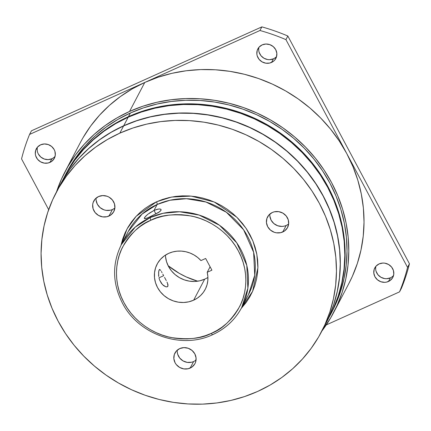 <?xml version="1.0" encoding="UTF-8"?>
<svg xmlns="http://www.w3.org/2000/svg" width="431" height="431" viewBox="0 0 431 431"><rect width="100%" height="100%" fill="white"/><g stroke="black" fill="none" stroke-linecap="round" stroke-linejoin="round"><path stroke-width="0.65" d="M388.482 281.47A10.182 9.493 27.7 0 1 376.807 279.223A10.182 9.493 27.7 0 1 374.776 267.958A10.182 9.493 27.7 0 1 379.108 263.917L382.863 263.05L384.829 263.169L388.573 264.489L391.59 267.053L393.417 270.479L393.783 274.24L392.625 277.769L390.125 280.522L386.661 282.084L384.727 282.337L380.832 281.734L377.389 279.751L374.916 276.697L373.801 273.033L374.205 269.321L376.069 266.116L379.108 263.917A10.182 9.493 27.7 0 1 390.788 266.164A10.182 9.493 27.7 0 1 392.813 277.424A10.182 9.493 27.7 0 1 388.482 281.47L390.384 277.85L388.482 281.47M375.94 266.261A10.182 9.493 -152.3 0 0 379.528 276.33A10.182 9.493 -152.3 0 0 390.384 277.85L386.629 278.712L384.662 278.593L380.918 277.278L377.906 274.709L376.074 271.288M271.535 62.441A10.182 9.493 27.7 0 1 259.855 60.195A10.182 9.493 27.7 0 1 257.83 48.935A10.182 9.493 27.7 0 1 262.161 44.889L265.911 44.021L269.811 44.625L273.254 46.607L275.727 49.662L276.842 53.325L276.438 57.037L274.574 60.243L273.173 61.493L269.709 63.055L265.808 63.19L262.07 61.87L259.053 59.306L257.226 55.879L256.849 54.004L257.253 50.292L259.117 47.087L262.161 44.889A10.182 9.493 27.7 0 1 273.836 47.135A10.182 9.493 27.7 0 1 275.862 58.395A10.182 9.493 27.7 0 1 271.535 62.441L273.432 58.821L271.535 62.441M258.988 47.232A10.182 9.493 -152.3 0 0 262.581 57.301A10.182 9.493 -152.3 0 0 273.432 58.821L269.682 59.683L267.71 59.564L263.971 58.25L260.954 55.68L259.128 52.259M49.991 162.379A10.182 9.493 27.7 0 1 38.316 160.127A10.182 9.493 27.7 0 1 36.285 148.867A10.182 9.493 27.7 0 1 40.616 144.821L44.371 143.959L48.267 144.563L51.709 146.54L54.182 149.595L54.926 151.383L55.287 155.149L54.134 158.673L51.634 161.431L48.17 162.993L44.269 163.123L40.525 161.808L37.508 159.244L35.681 155.817L35.304 153.942L35.708 150.225L37.572 147.025L40.616 144.821A10.182 9.493 27.7 0 1 52.291 147.073A10.182 9.493 27.7 0 1 54.322 158.333A10.182 9.493 27.7 0 1 49.991 162.379L51.892 158.753L49.991 162.379M37.449 147.17A10.182 9.493 -152.3 0 0 41.037 157.24A10.182 9.493 -152.3 0 0 51.892 158.753L48.137 159.621L44.242 159.017L40.794 157.035L38.327 153.986M168.128 265.695A79.212 73.852 -152.3 0 0 197.678 281.206L186.197 276.912L179.285 273.351L168.128 265.695M330.103 315.379L332.005 311.753A149.821 139.682 -152.3 0 0 302.158 146.109A149.821 139.682 -152.3 0 0 130.388 113.008L128.486 116.629A149.821 139.682 27.7 0 1 300.256 149.729A149.821 139.682 27.7 0 1 330.103 315.379A149.821 139.682 27.7 0 1 329.957 315.648M333.605 312.599L348.819 283.609A151.637 141.373 -152.3 0 0 346.739 153.517L407.548 267.403A201.132 187.517 -152.3 0 1 399.526 291.873L326.251 324.926L399.526 291.873L401.428 288.247A201.132 187.517 -152.3 0 0 409.45 263.777L407.548 267.403A201.132 187.517 27.7 0 1 399.526 291.873L401.428 288.247A201.132 187.517 -152.3 0 0 409.45 263.777L287.833 36.01A201.132 187.517 -152.3 0 0 261.865 26.873L259.963 30.493L144.768 82.461L129.553 111.446A151.637 141.373 27.7 0 1 303.397 144.945A151.637 141.373 27.7 0 1 333.605 312.599A151.637 141.373 27.7 0 1 321.882 331.04L330.798 317.669L337.139 305.331L342.155 292.38L345.791 278.949L348.016 265.162L348.814 251.154L348.167 237.055L346.093 223.01L342.602 209.148L337.732 195.604L331.525 182.507L324.053 169.981L315.373 158.155L305.579 147.138L294.761 137.031L283.022 127.942L270.479 119.947L257.253 113.132L243.467 107.561L229.254 103.284L214.757 100.342L200.108 98.769L185.454 98.575L170.935 99.766L156.685 102.325L142.85 106.231L129.553 111.446L144.768 82.461L158.058 77.241L171.899 73.335L186.144 70.776L200.668 69.585L215.322 69.779L229.971 71.357L244.469 74.294L258.681 78.571L272.462 84.147L285.694 90.963L298.236 98.952L309.975 108.046L320.788 118.148L330.588 129.165L339.262 140.996L346.739 153.517A151.637 141.373 -152.3 0 0 144.768 82.461L29.572 134.424L31.474 130.798L29.572 134.424A201.132 187.517 -152.3 0 0 21.55 158.894A201.132 187.517 27.7 0 1 29.572 134.424L144.768 82.461A151.637 141.373 -152.3 0 0 80.279 142.688L65.07 171.673A151.637 141.373 27.7 0 1 129.553 111.446L116.936 117.922L105.105 125.593L94.19 134.386L84.282 144.213L75.479 154.988L67.877 166.598L61.536 178.94L56.52 191.887M83.086 137.613L90.693 125.997L99.491 115.228L109.399 105.396L120.319 96.603L132.145 88.931L144.768 82.461L259.963 30.493L261.865 26.873L31.474 130.798L261.865 26.873A201.132 187.517 -152.3 0 1 287.833 36.01L285.931 39.63L287.833 36.01L409.45 263.777L407.548 267.403L285.931 39.63A201.132 187.517 -152.3 0 0 259.963 30.493A201.132 187.517 27.7 0 1 285.931 39.63L346.739 153.517L352.941 166.614L357.811 180.158L361.302 194.02L363.381 208.071L364.023 222.164L363.231 236.172L361 249.964L357.364 263.395L352.353 276.341L348.744 283.754M37.206 150.317L37.217 148.431M53.536 157.805L51.892 158.753A10.182 9.493 -152.3 0 0 55.06 156.41M275.075 57.867L273.432 58.821A10.182 9.493 -152.3 0 0 276.605 56.477M21.55 158.894L48.665 209.671L21.55 158.894M56.553 191.8A151.637 141.373 27.7 0 1 65.07 171.673M331.929 311.899L335.496 304.577L340.447 291.782L344.04 278.512L346.244 264.887L347.03 251.047L346.389 237.12L344.337 223.236L340.889 209.541L336.078 196.159L329.947 183.218L322.56 170.843L313.989 159.158L304.308 148.269L293.619 138.286L282.025 129.305L269.628 121.407L256.558 114.673L242.939 109.167L228.899 104.943L214.573 102.034L200.103 100.482L185.621 100.288L171.274 101.463L157.196 103.995L143.523 107.852L130.388 113.008L117.916 119.403L106.231 126.983L95.445 135.668L85.656 145.382L76.96 156.027L69.445 167.503L66.595 172.659M130.388 113.008A149.821 139.682 -152.3 0 0 66.67 172.513L64.769 176.139A149.821 139.682 27.7 0 1 128.486 116.629L130.388 113.008M64.628 176.414A149.821 139.682 27.7 0 1 64.769 176.139M329.947 315.67L333.594 308.197L338.545 295.407L342.139 282.133L344.342 268.513L345.129 254.667L344.488 240.74L342.435 226.862L338.987 213.167L334.176 199.779L328.045 186.838L320.659 174.469L312.087 162.783L302.406 151.895L291.717 141.912L280.123 132.926L267.732 125.033L254.662 118.299L241.037 112.793L226.997 108.564L212.672 105.66L198.201 104.103L183.719 103.914L169.372 105.089L155.295 107.615L141.621 111.478L128.486 116.629L116.014 123.029L104.329 130.604L93.543 139.294L83.754 149.007L75.059 159.653L67.543 171.123L64.618 176.43M390.384 277.85A10.182 9.493 -152.3 0 0 393.551 275.501M329.72 316.101L333.287 308.779L338.243 295.984L341.837 282.714L344.035 269.089L344.822 255.249L344.186 241.322L342.133 227.444L338.685 213.744L333.874 200.361L327.743 187.42L320.357 175.045L311.78 163.36L302.104 152.472L291.415 142.489L279.816 133.508L267.425 125.61L254.355 118.875L240.735 113.369L226.69 109.145L212.364 106.241L197.894 104.685L183.412 104.491L169.065 105.665L154.988 108.197L141.32 112.055L128.185 117.21L123.697 125.76A149.821 139.682 27.7 0 1 295.461 158.861A149.821 139.682 27.7 0 1 325.308 324.511L329.796 315.961A149.821 139.682 -152.3 0 0 299.949 150.311A149.821 139.682 -152.3 0 0 128.185 117.21L115.713 123.605L104.027 131.186L93.236 139.876L83.447 149.584L74.757 160.23L67.241 171.705L62.301 181.036M59.941 185.341L62.754 180.255L70.269 168.785L78.959 158.139L88.748 148.426L99.539 139.736L111.225 132.161L123.697 125.76L136.832 120.61L150.5 116.747L164.577 114.22L178.924 113.046L193.406 113.234L207.877 114.791L222.207 117.695L236.247 121.919L249.867 127.425L262.937 134.16L275.328 142.058L286.927 151.044L297.616 161.027L307.292 171.915L315.869 183.601L323.255 195.97L329.386 208.911L334.197 222.294L337.645 235.994L339.698 249.872L340.334 263.799L339.547 277.639L337.349 291.264L333.756 304.534L328.799 317.329L325.27 324.581M128.185 117.21A149.821 139.682 -152.3 0 0 64.467 176.721L59.979 185.271A149.821 139.682 27.7 0 1 123.697 125.76L128.185 117.21M269.871 214.045A11.314 10.549 -152.3 0 0 274.746 224.249A11.314 10.549 -152.3 0 0 286.179 225.461L282.758 231.986A11.314 10.549 27.7 0 1 269.784 229.486A11.314 10.549 27.7 0 1 267.527 216.976A11.314 10.549 27.7 0 1 272.344 212.478L268.96 214.924L266.891 218.485L266.444 222.611L267.683 226.684L270.426 230.073L274.256 232.277L276.4 232.815L280.732 232.665L284.579 230.93L287.358 227.87L288.646 223.953L288.242 219.772L286.206 215.963L282.86 213.113L278.701 211.648L274.364 211.799L272.344 212.478A11.314 10.549 27.7 0 1 285.317 214.977A11.314 10.549 27.7 0 1 287.569 227.493A11.314 10.549 27.7 0 1 282.758 231.986L286.179 225.461A11.314 10.549 -152.3 0 0 288.651 223.899M96.108 198.104A11.314 10.549 -152.3 0 0 100.983 208.308A11.314 10.549 -152.3 0 0 112.416 209.52L108.989 216.044A11.314 10.549 27.7 0 1 96.016 213.544A11.314 10.549 27.7 0 1 93.764 201.035A11.314 10.549 27.7 0 1 98.575 196.536L95.197 198.982L93.123 202.543L92.687 204.574L93.091 208.755L95.122 212.558L98.473 215.408L102.632 216.874L106.969 216.723L110.815 214.988L113.595 211.928L114.878 208.011L114.474 203.831L112.443 200.022L109.091 197.172L107.077 196.245L102.745 195.577L98.575 196.536A11.314 10.549 27.7 0 1 111.548 199.036A11.314 10.549 27.7 0 1 113.806 211.551A11.314 10.549 27.7 0 1 108.989 216.044L112.416 209.52A11.314 10.549 -152.3 0 0 114.883 207.957M177.281 350.134A11.314 10.549 -152.3 0 0 182.162 360.338A11.314 10.549 -152.3 0 0 193.589 361.555L190.168 368.074A11.314 10.549 27.7 0 1 177.195 365.574A11.314 10.549 27.7 0 1 174.943 353.064A11.314 10.549 27.7 0 1 179.754 348.571L176.376 351.017L174.302 354.573L173.855 358.7L175.094 362.773L176.301 364.588L179.652 367.444L183.811 368.904L188.142 368.758L191.994 367.018L194.774 363.958L195.62 362.072L196.067 357.945L194.828 353.873L192.081 350.478L188.255 348.28L183.924 347.612L179.754 348.571A11.314 10.549 27.7 0 1 192.727 351.071A11.314 10.549 27.7 0 1 194.979 363.581A11.314 10.549 27.7 0 1 190.168 368.074L193.589 361.555A11.314 10.549 -152.3 0 0 196.062 359.987M161.086 209.525L161.016 210.317L159.729 211.68L150.823 216.518L150.295 217.531A67.893 63.303 27.7 0 1 228.134 232.535A67.893 63.303 27.7 0 1 241.656 307.599L247.873 288.269L246.791 265.367L236.775 242.847L219.498 225.268L199.106 215.064L179.592 211.756L163.155 213.291L150.295 217.531L150.823 216.518L146.578 218.264L144.417 218.587L144.444 217.79L145.646 216.249L147.849 214.25L154.018 210.43L155.941 214.029L154.018 210.43L157.116 209.315L159.567 208.965L160.952 209.347L161.016 210.317L158.635 212.456L147.811 217.806L145.586 218.56L144.32 218.479M162.81 274.143L163.645 275.716L158.985 277.817L163.645 275.716L162.81 274.143M161.393 271.471L162.056 272.704L161.393 271.471M158.543 273.195L158.883 270.679L159.508 269.483L160.817 270.479M159.508 269.483L159.89 269.456L159.168 269.892L158.662 271.789L158.737 276.519L158.56 274.784M159.104 278.324L159.675 280.107L159.104 278.324M165.811 286.798L162.465 284.622L159.675 280.107L161.399 283.329L163.608 285.645L165.811 286.798L167.373 286.782M165.429 255.12A27.158 25.321 -152.3 0 0 204.687 279.164L193.654 300.181A27.158 25.321 27.7 0 1 162.519 294.184A27.158 25.321 27.7 0 1 157.11 264.155A27.158 25.321 27.7 0 1 168.661 253.369L172.712 251.936L176.996 251.171L181.386 251.106L185.777 251.731L190.039 253.035L194.063 254.985L197.732 257.522L200.959 260.583L205.657 258.465L211.907 270.167L207.209 272.284A27.158 25.321 27.7 0 1 205.204 289.395A27.158 25.321 27.7 0 1 193.654 300.181L204.687 279.164A27.158 25.321 -152.3 0 0 207.914 277.419M164.529 277.359L165.418 279.008L164.529 277.359M166.264 280.586L165.418 279.008L166.264 280.586M167.594 283.409L167.918 286.276L167.966 284.579L167.007 282.073M210.096 266.784L207.209 272.284L207.866 276.503L207.807 280.726L207.02 284.843L205.539 288.743L203.394 292.315L200.647 295.467L197.371 298.112L193.654 300.181L188.8 301.819L183.644 302.487L178.396 302.174L173.257 300.881L168.419 298.661L164.066 295.601L160.375 291.819L157.482 287.455L155.499 282.682L154.503 277.688L154.53 272.651L155.58 267.775L157.611 263.249L160.553 259.236L164.281 255.901L168.661 253.369A27.158 25.321 27.7 0 1 200.959 260.583L205.657 258.465L211.907 270.167L207.209 272.284L210.096 266.784M321.429 331.902L325.233 324.656A149.821 139.682 -152.3 0 0 295.386 159.007A149.821 139.682 -152.3 0 0 123.622 125.906L119.818 133.152A149.821 139.682 27.7 0 1 291.582 166.253A149.821 139.682 27.7 0 1 321.429 331.902A149.821 139.682 27.7 0 1 257.711 391.413A149.821 139.682 27.7 0 1 85.941 358.312A149.821 139.682 27.7 0 1 56.1 192.662A149.821 139.682 27.7 0 1 119.818 133.152L123.622 125.906L111.15 132.301L99.464 139.881L88.673 148.571L78.884 158.285L70.188 168.925L62.673 180.4L58.056 189.069M150.952 220.209C160.494 214.967 173.952 213.577 191.326 216.039C208.248 219.174 228.349 231.662 238.375 250.966C248.854 270.065 247.302 292.32 239.652 306.543C231.14 320.68 221.712 329.613 211.362 333.341A2.263 0.663 65.7 0 0 212.666 334.682A2.263 0.663 -114.3 0 1 211.362 333.341C201.821 338.583 188.363 339.973 170.994 337.516C154.066 334.375 133.966 321.892 123.939 302.584C113.461 283.485 115.012 261.229 122.663 247.006C131.175 232.875 140.608 223.942 150.952 220.209A2.263 0.663 -114.3 0 1 150.295 217.531A2.263 0.663 65.7 0 0 150.952 220.209L145.489 223.01L140.371 226.329L135.646 230.138L131.358 234.394L127.549 239.054L124.257 244.081L121.515 249.425L119.344 255.028L117.765 260.841L116.806 266.811L116.462 272.871L116.736 278.976L117.636 285.053L119.15 291.054L121.256 296.916L123.939 302.584L127.177 308.003L130.932 313.127L135.172 317.895L139.854 322.269L144.935 326.202L150.365 329.661L156.092 332.613L162.056 335.027L168.209 336.875L174.485 338.146L180.826 338.831L187.167 338.911L193.454 338.4L199.618 337.29L205.609 335.598L211.362 333.341L216.825 330.539L221.943 327.221L226.668 323.417L230.957 319.161L234.766 314.495L238.057 309.469L240.805 304.13L242.976 298.527L244.549 292.708L245.514 286.744L245.859 280.678L245.578 274.579L244.679 268.497L243.17 262.495L241.058 256.634L238.375 250.966L235.137 245.546L231.382 240.428L227.142 235.655L222.461 231.285L217.38 227.347L211.95 223.888L206.228 220.941L200.259 218.528L194.106 216.674L187.83 215.403L181.494 214.724L175.148 214.638L168.866 215.155L162.697 216.26L156.706 217.951L150.952 220.209M128.266 231.458A67.893 63.303 -152.3 0 1 157.137 204.488A2.263 0.663 65.7 0 0 156.48 201.816L150.64 204.811L145.166 208.356L140.113 212.429L135.528 216.976L131.46 221.96L127.937 227.331L125.006 233.042L122.684 239.033L120.982 245.352L127.091 228.834L136.158 216.292L156.48 201.816A2.263 0.663 -114.3 0 1 157.137 204.488L169.997 200.243L186.44 198.713L205.953 202.015L226.345 212.224L243.623 229.804L253.633 252.318L254.721 275.226L248.504 294.556A67.893 63.303 -152.3 0 0 234.981 219.487A67.893 63.303 -152.3 0 0 157.137 204.488L154.018 210.43L157.137 204.488L142.074 214.083L128.266 231.458L121.418 244.501A67.893 63.303 27.7 0 1 150.295 217.531L135.232 227.126L121.418 244.501C111.92 263.88 112.34 283.576 122.684 303.586C138.814 334.795 181.683 349.622 212.672 334.682C225.483 328.783 235.148 319.754 241.656 307.599A67.893 63.303 27.7 0 1 212.785 334.569A2.263 0.663 -114.3 0 1 212.666 334.682M156.48 201.816L171.522 197.069L191.138 196.1L214.229 201.999L236.851 217.256L246.063 228.295L252.878 240.945L256.849 254.387L257.905 267.743L252.609 291.324L241.209 308.445L246.069 302.605L249.592 297.234L252.523 291.523L254.845 285.532L256.526 279.315L257.555 272.936L257.927 266.455L257.625 259.931L256.666 253.433L255.05 247.017L252.798 240.751L249.926 234.69L246.467 228.899L242.454 223.425L237.923 218.328L232.918 213.652L227.487 209.444L221.679 205.749L215.559 202.592L209.18 200.016L202.608 198.039L195.9 196.676L189.123 195.949L182.34 195.857L175.622 196.407L169.027 197.592L162.627 199.402L156.48 201.816M149.239 213.2L154.018 210.43L158.452 209.046M144.417 218.587L144.908 217.1L147.849 214.25M165.531 256.671L166.528 261.665L168.51 266.439L171.403 270.803L175.094 274.585L179.447 277.645L184.285 279.864L189.424 281.157L194.672 281.47L199.828 280.802L204.687 279.164M269.865 216.087L271.104 220.16L273.852 223.554L277.677 225.752L282.009 226.426L284.153 226.146M96.097 200.146L97.341 204.219L100.084 207.613L103.914 209.811L106.053 210.35L110.39 210.204M177.276 352.181L177.691 354.26L179.727 358.069L183.073 360.919L187.232 362.385L191.569 362.234M325.157 324.802L328.724 317.475L333.675 304.679L337.274 291.41L339.472 277.785L340.258 263.944L339.623 250.018L337.57 236.14L334.122 222.439L329.306 209.057L323.18 196.116L315.794 183.746L307.217 172.055L297.541 161.172L286.852 151.189L275.253 142.203L262.862 134.305L249.791 127.571L236.172 122.065L222.127 117.841L207.801 114.937L193.33 113.38L178.849 113.191L164.502 114.366L150.424 116.893L136.751 120.755L123.622 125.906A149.821 139.682 -152.3 0 0 59.904 185.416L56.1 192.662M257.711 391.413L244.576 396.563L230.908 400.426L216.831 402.953L202.484 404.127L188.002 403.939L173.531 402.382L159.201 399.478L145.161 395.249L131.541 389.743L118.471 383.008L106.08 375.115L94.481 366.129L83.792 356.146L74.116 345.258L65.539 333.572L58.153 321.197L52.022 308.257L47.211 294.874L43.763 281.179L41.71 267.301L41.074 253.374L41.861 239.528L44.059 225.909L47.652 212.634L52.609 199.844L58.875 187.647L66.39 176.177L75.08 165.531L84.869 155.817L95.66 147.127L107.346 139.552L119.818 133.152L132.953 128.002L146.621 124.139L160.698 121.612L175.045 120.438L189.527 120.626L203.998 122.183L218.323 125.087L232.368 129.311L245.988 134.822L259.058 141.551L271.449 149.449L283.048 158.436L293.737 168.419L303.413 179.307L311.99 190.992L319.376 203.362L325.507 216.303L330.318 229.691L333.766 243.386L335.819 257.264L336.455 271.191L335.668 285.031L333.47 298.656L329.877 311.931L324.92 324.721L318.654 336.918L311.139 348.388L302.449 359.034L292.66 368.747L281.869 377.437L270.183 385.012L257.711 391.413M167.918 286.276L166.738 286.922M159.567 208.965L160.413 209.073M248.504 294.556L241.656 307.599"/></g></svg>
